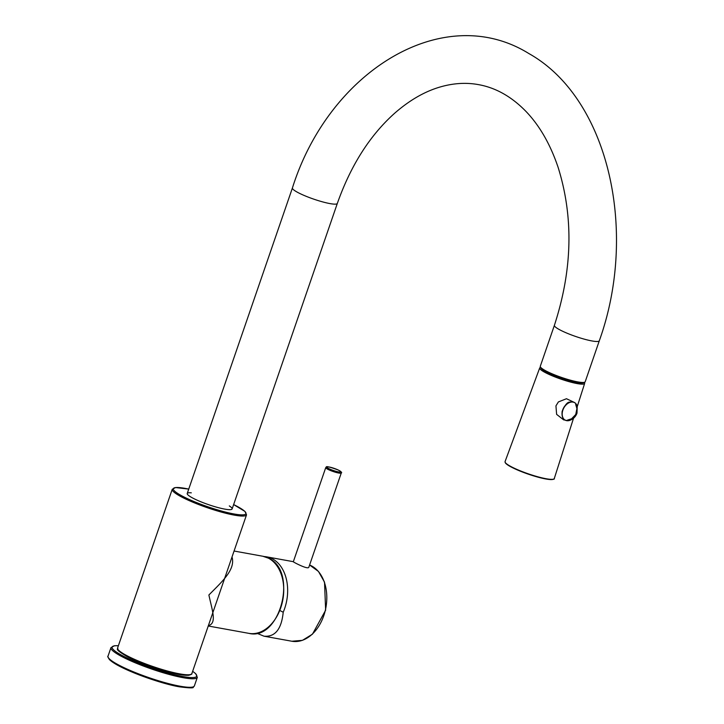 <?xml version="1.0" encoding="UTF-8"?>
<svg xmlns="http://www.w3.org/2000/svg" width="724" height="724" viewBox="0 0 724 724"><rect width="100%" height="100%" fill="white"/><g stroke="black" fill="none" stroke-linecap="round" stroke-linejoin="round"><path stroke-width="1.09" d="M256.776 633.21L263.97 636.179C275.084 637.165 281.5 629.192 283.211 612.251A39.277 27.494 -79.7 0 0 266.722 556.856A39.277 27.494 -79.7 0 0 264.332 556.575M341.276 472.98L308.867 567.118C308.343 570.168 292.786 561.779 293.32 561.77L325.737 467.623C327.158 467.324 323.212 464.6 338.017 469.912C341.203 471.632 342.289 472.654 341.276 472.98A8.217 1.258 -161 0 1 336.108 472.428A8.217 1.258 -161 0 1 327.728 469.252A8.217 1.258 -161 0 1 325.737 467.623M279.989 610.558L283.211 612.251M232.015 556.973C235.68 569.535 222.168 581.544 208.883 594.983C212.232 610.64 216.901 622.749 208.829 625.545M172.249 489.27L175.57 487.542L188.738 489.098A38.363 5.864 -161 0 0 182.729 496.32A38.363 5.864 -161 0 0 235.544 514.23A38.363 5.864 -161 0 0 233.635 504.583L244.974 511.443L246.522 514.845A39.277 6.009 -161 0 1 221.825 512.212A39.277 6.009 -161 0 1 181.787 497.062A39.277 6.009 -161 0 1 172.249 489.27L117.596 648.007A39.277 6.009 -161 0 0 127.134 655.79A39.277 6.009 -161 0 0 167.163 670.94A39.277 6.009 -161 0 0 191.86 673.582L229.345 564.729M229.309 505.913A23.747 3.629 -161 0 1 232.132 508.936A23.747 3.629 -161 0 1 224.748 509.108A23.747 3.629 -161 0 1 200.014 501.424A23.747 3.629 -161 0 1 187.226 493.478A23.747 3.629 -161 0 1 191.308 492.836M554.403 325.311L540.294 366.272A23.747 3.629 19 0 0 546.068 370.978A23.747 3.629 19 0 0 570.268 380.145A23.747 3.629 19 0 0 585.2 381.738L599.309 340.769C638.432 232.015 609.002 98.464 528.882 53.558C443.369 0.516 329.139 71.079 292.424 187.95A23.747 3.629 -161 0 0 298.197 192.665A23.747 3.629 -161 0 0 322.397 201.824A23.747 3.629 -161 0 0 337.33 203.417C350.814 165.289 370.027 135.144 394.951 112.971C410.01 99.867 425.377 91.115 441.07 86.726C453.975 83.115 466.446 82.418 478.474 84.627C495.732 87.695 511.569 96.627 525.968 111.415C539.606 125.641 550.321 144.284 558.114 167.353C573.707 217.2 572.467 269.853 554.403 325.311A23.747 3.629 19 0 0 560.168 330.017A23.747 3.629 19 0 0 584.377 339.176A23.747 3.629 19 0 0 599.309 340.769M337.33 203.417L232.132 508.936A23.747 3.629 -161 0 1 217.2 507.343A23.747 3.629 -161 0 1 192.991 498.184A23.747 3.629 -161 0 1 187.226 493.478L292.424 187.95M192.656 671.284L195.724 673.709L197.317 677.365A45.666 6.987 -161 0 1 183.118 677.691A45.666 6.987 -161 0 1 135.551 662.931A45.666 6.987 -161 0 1 110.962 647.636L108.021 656.17C107.369 656.116 107.903 657.338 109.632 659.836L115.885 664.243C131.379 673.302 163.778 684.28 179.443 686.823C189.353 688.09 193.951 688.198 193.236 687.166L194.385 685.899A45.666 6.987 -161 0 1 180.185 686.225A45.666 6.987 -161 0 1 132.61 671.465A45.666 6.987 -161 0 1 108.021 656.17M192.638 671.329A44.752 6.851 -161 0 1 182.837 676.533A44.752 6.851 -161 0 1 127.315 658.107A44.752 6.851 -161 0 1 118.374 645.754M179.308 686.777A44.752 6.851 -161 0 1 134.438 673.03A44.752 6.851 -161 0 1 108.564 657.962M309.591 565.019A39.277 27.494 100.3 0 1 322.361 619.346A39.277 27.494 100.3 0 1 291.863 641.238L263.97 636.179M268.468 558.195A39.186 27.431 -79.7 0 0 262.848 556.249L268.604 558.231C298.333 571.209 280.079 641.355 248.875 633.355A39.186 27.431 -79.7 0 0 281.944 603.816A39.186 27.431 -79.7 0 0 268.468 558.195M190.439 674.542A38.363 5.864 -161 0 1 165.208 671.175A38.363 5.864 -161 0 1 127.478 656.759M328.606 468.509A7.394 1.131 -161 0 1 329.112 466.998A7.394 1.131 -161 0 1 338.995 470.392A7.394 1.131 -161 0 1 338.488 471.912A7.394 1.131 -161 0 1 328.606 468.509M540.828 367.502A22.851 3.493 19 0 0 553.398 375.177A22.851 3.493 19 0 0 576.965 382.462A22.851 3.493 19 0 0 584.033 382.381M540.493 367.077L539.706 367.946A23.765 3.638 19 0 0 552.457 375.901A23.765 3.638 19 0 0 577.254 383.602A23.765 3.638 19 0 0 584.648 383.421L577.281 406.481M546.177 478.745A26.019 3.982 19 0 0 554.276 478.546C554.738 479.08 553.598 479.433 550.846 479.596C545.045 479.234 536.746 477.143 525.95 473.333C513.741 468.727 506.845 465.188 505.252 462.727L505.062 461.604A26.019 3.982 19 0 0 519.036 470.319A26.019 3.982 19 0 0 546.177 478.745M553.534 479.134A25.657 3.928 -161 0 1 528.267 474.148A25.657 3.928 -161 0 1 505.289 462.527M570.132 402.327A9.521 6.643 117.7 0 0 562.566 416.752M577.218 406.227A9.928 6.932 117.7 0 0 568.412 403.087A9.928 6.932 117.7 0 0 562.213 414.906A9.928 6.932 117.7 0 0 569.806 420.363C573.327 419.042 575.725 416.626 577.001 413.123L577.218 406.227C575.996 402.653 573.562 401.286 569.933 402.119C567.589 401.811 564.991 404.879 562.15 411.322C561.399 418.336 563.951 421.35 569.806 420.363M197.317 677.365L194.385 685.899M110.962 647.636L114.492 645.736L118.383 645.717M309.591 565.01L318.451 571.426L324.524 582.15L325.637 610.187L312.46 634.17L302.442 640.342L291.863 641.238M293.347 561.679L266.722 556.856M262.848 556.249L234.06 551.027M248.875 633.355L208.25 625.998M246.522 514.845L229.318 564.811M117.596 648.007C119.27 649.509 112.22 647.763 127.352 656.713C139.506 663.338 166.484 672.732 181.534 674.886L188.548 675.311C191.208 674.578 192.312 673.999 191.86 673.582M539.706 367.946L505.062 461.604M573.535 418.228L554.276 478.546M584.648 383.421L584.558 382.254M564.937 420.092L563.616 419.848L556.62 414.363L555.942 405.874L558.385 401.929L566.476 398.725L574.222 402.381M575.671 404.435L576.919 408.544L575.752 414.499L571.571 418.789L567.453 420.11"/></g></svg>
